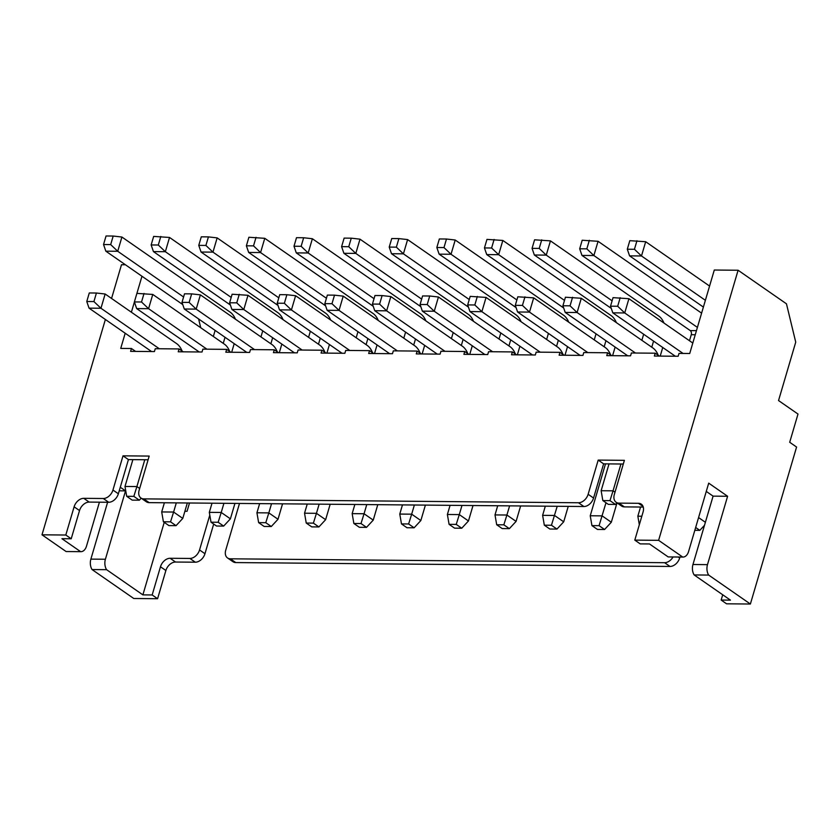 <?xml version="1.0" encoding="UTF-8"?>
<svg xmlns="http://www.w3.org/2000/svg" width="840" height="840" viewBox="0 0 840 840"><rect width="100%" height="100%" fill="white"/><g stroke="black" fill="none" stroke-linecap="round" stroke-linejoin="round"><path stroke-width="1.26" d="M516.527 354.816L512.358 351.918L488.555 351.708L487.715 354.554L463.901 354.344L464.741 351.498L440.937 351.278L440.097 354.133L416.294 353.913L417.134 351.068L393.32 350.858L392.48 353.703L368.676 353.493L369.516 350.637L345.713 350.427L344.873 353.283L321.058 353.062L321.899 350.217L298.095 350.007L297.255 352.853L273.452 352.643L274.281 349.786L250.478 349.577L249.638 352.422L225.834 352.212L226.674 349.367L202.86 349.146L202.031 352.002L178.216 351.781L179.056 348.936L155.253 348.726L154.413 351.572L130.599 351.362L131.439 348.516L135.608 351.404M564.144 355.236L559.976 352.349L536.162 352.139L535.322 354.984L511.518 354.774L512.358 351.918M598.196 460.089L603.614 463.848L593.554 498.036A9.366 6.542 124.8 0 1 583.895 506.52L578.476 502.761A9.366 6.542 124.8 0 0 588.137 494.277L598.196 460.089L624.393 460.331L614.324 494.519A9.366 6.542 124.8 0 0 616.13 502.268A9.366 6.542 124.8 0 0 618.954 503.129L638.474 503.296A9.366 6.542 -55.2 0 1 641.298 504.157A9.366 6.542 -55.2 0 1 643.104 511.906L634.799 540.12L658.613 540.33L738.098 270.249L714.294 270.029L689.724 353.504L679.004 353.409L678.174 356.265L654.36 356.044L655.2 353.199L631.397 352.989L630.557 355.834L606.753 355.625L607.582 352.769L583.779 352.558L582.939 355.404L559.135 355.194L559.976 352.349M607.582 352.769L611.762 355.667M655.2 353.199L659.369 356.097M421.302 353.966L417.134 351.068M468.909 354.385L464.741 351.498M326.067 353.105L321.899 350.217M373.685 353.535L369.516 350.637M278.46 352.685L274.281 349.786M230.843 352.254L226.674 349.367M183.225 351.834L179.056 348.936M125.192 333.239L120.729 348.411L131.439 348.516M477.341 296.425L474.82 304.973L467.681 304.909L470.201 296.363L486.066 297.423L481.877 311.671L474.82 304.973M467.681 304.909L469.969 311.567L481.877 311.671L540.225 352.17M494.109 239.453L491.6 248L484.449 247.936L486.969 239.39L502.834 240.45L498.645 254.688L491.6 248M484.449 247.936L486.738 254.583L498.645 254.688L564.49 300.394M612.108 300.815L546.263 255.119L550.452 240.87L534.587 239.809L532.067 248.357L534.356 255.014L546.263 255.119L539.207 248.42L532.067 248.357M539.207 248.42L541.726 239.873M587.843 352.601L529.484 312.092L533.683 297.854L517.818 296.793L515.298 305.34L517.587 311.987L529.484 312.092L522.438 305.403L515.298 305.34M522.438 305.403L524.958 296.856M697.41 327.401L593.87 255.539L598.07 241.3L582.194 240.24L579.684 248.787L581.973 255.434L593.87 255.539L586.824 248.85L579.684 248.787M586.824 248.85L589.344 240.303M635.46 353.02L577.101 312.522L581.291 298.274L565.425 297.224L562.916 305.77L565.204 312.417L577.101 312.522L570.055 305.834L562.916 305.77M570.055 305.834L572.565 297.286M620.183 297.707L617.673 306.254L610.523 306.191L613.043 297.644L628.908 298.704L624.719 312.953L617.673 306.254M610.523 306.191L612.812 312.837L624.719 312.953L683.077 353.451M636.951 240.734L634.442 249.281L627.301 249.218L629.811 240.671L645.676 241.721L641.487 255.969L634.442 249.281M627.301 249.218L629.58 255.864L641.487 255.969L705.38 300.31M469.969 311.567L532.497 354.953M563.01 354.449A18.721 12.107 -89.5 0 0 557.645 347.109L486.066 297.423M594.258 339.895L596.033 333.869A3.119 2.016 90.5 0 0 596.043 333.816M486.738 254.583L563.672 307.976M616.35 322.602A18.721 12.107 -89.5 0 0 611.131 315.599L502.834 240.45M550.452 240.87L658.739 316.029A18.721 12.107 -89.5 0 1 663.968 323.032M611.289 308.406L534.356 255.014M643.724 334.288L643.639 334.288A3.119 2.016 90.5 0 0 643.661 334.246L641.865 340.316M533.683 297.854L605.262 347.529A18.721 12.107 -89.5 0 1 610.617 354.879M580.115 355.383L517.587 311.987M598.07 241.3L701.6 313.152M689.482 340.746L691.257 334.719A3.119 2.016 90.5 0 0 690.26 330.593L581.973 255.434M581.291 298.274L652.88 347.959A18.721 12.107 -89.5 0 1 658.235 355.31M627.722 355.814L565.204 312.417M612.812 312.837L675.339 356.233M692.8 343.046L628.908 298.704M629.58 255.864L703.385 307.083M709.569 286.062L645.676 241.721M597.44 529.431L591.938 525.609L590.236 515.77L602.133 515.875L611.31 522.249L604.579 529.494L597.44 529.431M604.579 529.494L599.077 525.672L591.938 525.609M544.32 525.189L549.822 529.011L556.962 529.074L551.46 525.252L544.32 525.189L542.619 515.34L554.526 515.456L563.703 521.819L556.962 529.074M694.827 530.303L699.815 530.355L695.657 527.468M616.97 502.856L615.489 504.452L608.349 504.378L602.837 500.567L601.135 490.718L609.032 463.901M615.489 504.452L609.976 500.63L602.837 500.567M605.955 340.704L604.17 346.773M615.132 347.067L612.601 355.677M651.777 347.193L653.573 341.124M662.75 347.498L660.208 356.097M599.077 525.672L605.997 502.751M551.46 525.252L557.214 506.279M704.508 525.294L699.815 530.355M698.575 517.566L705.39 522.302M639.324 524.748L637.844 516.201L640.542 507.024M641.833 516.232L637.844 516.201M615.006 492.188L613.043 490.822L609.976 500.63M620.938 464.006L613.043 490.822L601.135 490.718M708.666 575.075L694.145 574.938A9.366 6.058 -89.5 0 1 692.958 564.512L713.087 496.136L727.608 496.272L707.48 564.648A9.366 6.058 -89.5 0 0 708.666 575.075L750.383 604.023L796.582 447.048L789.695 442.27L798 414.057L778.544 400.554L795.732 342.153L786.461 303.818L738.098 270.249M706.272 491.411L713.087 496.136M727.608 496.272L708.708 483.147L688.579 551.523A9.366 6.058 -89.5 0 1 682.994 557.067A9.366 6.058 -89.5 0 1 682.7 557.046L668.178 556.92A9.366 6.058 -89.5 0 0 668.462 556.93L682.994 557.067M578.476 502.761L143.756 498.876A9.366 6.542 124.8 0 1 140.941 498.015A9.366 6.542 124.8 0 1 139.136 490.266L149.195 456.078L123.008 455.837L112.948 490.025A9.366 6.542 124.8 0 1 103.289 498.509L83.769 498.33A9.366 6.542 -55.2 0 0 74.109 506.814L65.803 535.028L42 534.807L105.378 319.483M111.562 298.463L121.485 264.726L125.402 264.757M131.387 312.218L134.4 301.969M206.923 349.188L148.575 308.69L141.519 301.991L134.379 301.928L141.971 276.255M603.614 463.848L623.301 464.026M618.954 503.129L624.372 506.888A9.366 6.542 124.8 0 1 621.548 506.027L616.13 502.268M624.372 506.888L643.272 507.056M634.799 540.12L640.216 543.879L649.499 543.952L668.178 556.92M583.895 506.52L149.173 502.635A9.366 6.542 124.8 0 1 146.349 501.774L140.941 498.015M66.665 551.534A9.366 6.058 -89.5 0 1 66.381 551.544A9.366 6.058 -89.5 0 1 66.098 551.534L80.619 551.659L61.94 538.702L71.222 538.776L79.527 510.573A9.366 6.542 -55.2 0 1 89.177 502.089L108.707 502.268L103.289 498.509M123.008 455.837L128.425 459.596L148.103 459.774M128.425 459.596L118.356 493.784A9.366 6.542 124.8 0 1 108.707 502.268M617.012 502.887L611.31 522.249M590.236 515.77L605.504 463.869M568.239 506.384L563.703 521.819M542.619 515.34L545.317 506.173M694.145 574.938L730.443 600.138L721.161 600.054L722.715 594.773M164.231 522.354L142.884 594.877L152.166 594.962L160.472 566.759L165.879 570.507L157.584 598.721L133.77 598.5L92.053 569.551A9.366 6.058 -89.5 0 1 90.877 559.125L107.614 502.257M209.79 515.13L199.542 549.969A9.366 6.542 124.8 0 1 189.882 558.442L170.121 558.275A9.366 6.542 -55.2 0 0 160.472 566.759M673.061 556.973A9.366 6.542 124.8 0 1 664.598 562.695L230.359 558.81A9.366 6.542 124.8 0 1 227.535 557.96A9.366 6.542 124.8 0 1 225.729 550.2L239.495 503.444M184.884 511.266L187.058 511.287L189.494 502.992M679.949 557.036L679.675 557.97A9.366 6.542 124.8 0 1 670.016 566.454L235.767 562.569A9.366 6.542 124.8 0 1 232.953 561.708L227.535 557.96M721.161 600.054L726.569 603.813L750.383 604.023M658.613 540.33L682.7 557.046M213.685 524.055L204.96 553.718A9.366 6.542 124.8 0 1 195.3 562.202L189.882 558.442M165.879 570.507A9.366 6.542 -55.2 0 1 175.539 562.034L195.3 562.202M473.015 505.533L468.468 520.968L461.738 528.224L456.236 524.402L449.085 524.339L447.384 514.49L450.082 505.323M461.99 505.428L459.291 514.595L468.468 520.968M447.384 514.49L459.291 514.595L456.236 524.402M520.632 505.953L516.086 521.399L509.355 528.644L503.843 524.822L496.703 524.759L495.002 514.92L497.7 505.754M495.002 514.92L506.909 515.025L509.607 505.858M503.843 524.822L506.909 515.025L516.086 521.399M449.085 524.339L454.598 528.16L461.738 528.224M509.355 528.644L502.215 528.581L496.703 524.759M492.618 351.74L434.259 311.241L438.449 297.003L510.038 346.679A18.721 12.107 -89.5 0 1 515.393 354.029M484.88 354.532L422.352 311.136L434.259 311.241L427.214 304.553L429.723 296.006L438.449 297.003M516.884 299.964L451.028 254.268L455.217 240.02L563.514 315.179A18.721 12.107 -89.5 0 1 568.732 322.182M556.553 346.343L558.337 340.274M567.514 346.647L564.984 355.247M546.641 339.465L548.415 333.438A3.119 2.016 90.5 0 0 548.425 333.396M516.054 307.556L439.131 254.153L451.028 254.268L443.982 247.569L446.492 239.022L455.217 240.02M519.897 346.217L517.367 354.827M521.115 321.752A18.721 12.107 -89.5 0 0 515.897 314.748L407.61 239.589L403.41 253.838L396.365 247.149L389.225 247.086L391.514 253.733L468.447 307.125M469.266 299.544L403.41 253.838L391.514 253.733M510.72 339.843L508.935 345.923M499.023 339.034L500.798 333.007A3.119 2.016 90.5 0 0 500.808 332.966M467.775 353.598A18.721 12.107 -89.5 0 0 462.42 346.248L390.842 296.572L386.642 310.821L379.596 304.122L372.456 304.059L374.745 310.706L437.262 354.102M445.001 351.32L386.642 310.821L374.745 310.706M427.214 304.553L420.074 304.49L422.352 311.136M420.074 304.49L422.583 295.943L429.723 296.006M443.982 247.569L436.842 247.506L439.131 254.153M436.842 247.506L439.352 238.959L446.492 239.022M407.61 239.589L398.885 238.602L396.365 247.149M389.225 247.086L391.745 238.539L398.885 238.602M390.842 296.572L382.116 295.575L379.596 304.122M372.456 304.059L374.966 295.512L382.116 295.575M377.78 504.672L373.244 520.118L366.513 527.363L361.001 523.541L353.861 523.478L352.159 513.639L354.858 504.473M366.765 504.578L364.067 513.744L373.244 520.118M352.159 513.639L364.067 513.744L361.001 523.541M425.397 505.103L420.851 520.538L414.12 527.793L408.618 523.971L401.478 523.908L399.777 514.069L402.476 504.893M399.777 514.069L411.673 514.174L414.372 505.008M408.618 523.971L411.673 514.174L420.851 520.538M353.861 523.478L359.363 527.299L366.513 527.363M414.12 527.793L406.98 527.73L401.478 523.908M397.383 350.889L339.034 310.391L343.224 296.142L414.803 345.828A18.721 12.107 -89.5 0 1 420.168 353.178M389.655 353.682L327.127 310.286L339.034 310.391L331.979 303.702L334.498 295.155L343.224 296.142M421.649 299.114L355.803 253.407L359.993 239.169L468.29 314.328A18.721 12.107 -89.5 0 1 473.508 321.332M461.328 345.492L463.113 339.423M472.29 345.786L469.749 354.396M451.416 338.615L453.191 332.588A3.119 2.016 90.5 0 0 453.201 332.546M420.83 306.695L343.896 253.302L355.803 253.407L348.747 246.719L351.267 238.172L359.993 239.169M424.673 345.366L422.142 353.966M425.891 320.901A18.721 12.107 -89.5 0 0 420.672 313.897L312.375 238.739L308.185 252.987L301.14 246.298L294 246.225L296.279 252.882L373.212 306.274M374.031 298.683L308.185 252.987L296.279 252.882M415.495 338.993L413.711 345.062M403.798 338.184L405.573 332.157A3.119 2.016 90.5 0 0 405.584 332.115M372.55 352.748A18.721 12.107 -89.5 0 0 367.195 345.397L295.606 295.722L291.417 309.96L284.371 303.272L277.221 303.209L279.51 309.855L342.038 353.252M349.776 350.469L291.417 309.96L279.51 309.855M331.979 303.702L324.839 303.639L327.127 310.286M324.839 303.639L327.358 295.092L334.498 295.155M348.747 246.719L341.607 246.656L343.896 253.302M341.607 246.656L344.127 238.109L351.267 238.172M312.375 238.739L303.649 237.752L301.14 246.298M294 246.225L296.51 237.678L303.649 237.752M295.606 295.722L286.881 294.725L284.371 303.272M277.221 303.209L279.741 294.661L286.881 294.725M42 534.807L66.098 551.534M198.608 318.948L200.728 327.726M377.055 344.935L374.524 353.546M326.424 298.263L260.568 252.556L253.523 245.868L246.383 245.805L248.892 237.258L264.768 238.319L373.055 313.467A18.721 12.107 -89.5 0 1 378.273 320.471M253.523 245.868L256.043 237.321M246.383 245.805L248.672 252.452L260.568 252.556L264.768 238.319M325.605 305.844L248.672 252.452M356.181 337.764L357.956 331.737A3.119 2.016 90.5 0 0 357.966 331.695M366.093 344.642L367.878 338.572M302.159 350.038L243.799 309.54L236.754 302.852L229.614 302.778L232.124 294.231L247.989 295.292L319.578 344.978A18.721 12.107 -89.5 0 1 324.933 352.317M236.754 302.852L239.264 294.305M229.614 302.778L231.903 309.435L243.799 309.54L247.989 295.292M294.42 352.821L231.903 309.435M277.316 351.897A18.721 12.107 -89.5 0 0 271.961 344.547L200.382 294.871L196.182 309.11L189.137 302.421L181.997 302.358L184.285 309.005L246.813 352.401M254.541 349.608L196.182 309.11L184.285 309.005M181.997 302.358L184.517 293.811L191.657 293.874L189.137 302.421M200.382 294.871L191.657 293.874M308.574 337.334L310.338 331.306A3.119 2.016 90.5 0 0 310.359 331.264M330.666 320.05A18.721 12.107 -89.5 0 0 325.437 313.047L217.151 237.888L212.961 252.137L205.905 245.438L198.765 245.375L201.054 252.032L277.988 305.424M329.448 344.516L326.907 353.115M278.806 297.832L212.961 252.137L201.054 252.032M320.271 338.142L318.476 344.211M198.765 245.375L201.285 236.828L208.425 236.891L205.905 245.438M217.151 237.888L208.425 236.891M281.831 344.085L279.3 352.695M231.189 297.413L165.344 251.706L158.298 245.018L151.148 244.954L153.667 236.408L169.533 237.458L277.83 312.617A18.721 12.107 -89.5 0 1 283.048 319.62M158.298 245.018L160.808 236.471M151.148 244.954L153.436 251.601L165.344 251.706L169.533 237.458M230.37 304.994L153.436 251.601M260.957 336.903L262.731 330.876A3.119 2.016 90.5 0 0 262.741 330.834M270.869 343.791L272.654 337.712M136.899 293.381L152.765 294.441L224.353 344.127A18.721 12.107 -89.5 0 1 229.709 351.467M141.519 301.991L144.039 293.444M134.379 301.928L136.668 308.584L148.575 308.69L152.765 294.441M199.196 351.971L136.668 308.584M182.091 351.046A18.721 12.107 -89.5 0 0 176.736 343.697L105.147 294.01L100.958 308.259L93.912 301.57L86.772 301.507L89.05 308.154L151.578 351.55M159.316 348.757L100.958 308.259L89.05 308.154M86.772 301.507L89.282 292.961L96.422 293.024L93.912 301.57M105.147 294.01L96.422 293.024M234.213 343.655L231.683 352.264M183.582 296.982L117.726 251.276L121.916 237.038L230.213 312.197A18.721 12.107 -89.5 0 1 235.431 319.2M213.339 336.483L215.114 330.456A3.119 2.016 90.5 0 0 215.124 330.414M105.83 251.171L117.726 251.276L110.68 244.587L103.541 244.524L105.83 251.171L182.753 304.563M225.036 337.292L223.251 343.361M103.541 244.524L106.05 235.977L113.19 236.04L110.68 244.587M121.916 237.038L113.19 236.04M99.424 502.183L86.499 546.137A9.366 6.058 -89.5 0 1 80.903 551.67A9.366 6.058 -89.5 0 1 80.619 551.659M119.228 490.822L125.528 490.875L120.288 487.242M125.528 490.875L105.399 559.251A9.366 6.058 -89.5 0 0 106.586 569.678L142.884 594.877M106.586 569.678L92.053 569.551M152.166 594.962L157.584 598.721M65.803 535.028L71.222 538.776M187.331 502.971L182.784 518.406L176.053 525.662L170.541 521.84L173.607 512.043L182.784 518.406M176.305 502.877L173.607 512.043L161.7 511.938L164.399 502.772M170.541 521.84L163.401 521.777L168.913 525.599L176.053 525.662M163.401 521.777L161.7 511.938M144.784 459.743L136.899 486.56L139.66 488.481M141.194 498.194L139.346 500.189L133.833 496.367L136.899 486.56L124.992 486.455L132.888 459.638M133.833 496.367L126.693 496.304L132.195 500.126L139.346 500.189M126.693 496.304L124.992 486.455M282.555 503.822L278.008 519.267L271.278 526.512L265.776 522.69L268.832 512.894L278.008 519.267M271.53 503.727L268.832 512.894L256.935 512.788L259.634 503.622M265.776 522.69L258.636 522.627L264.138 526.449L271.278 526.512M258.636 522.627L256.935 512.788M330.173 504.252L325.626 519.687L316.449 513.324L313.383 523.12L306.243 523.058L304.542 513.208L316.449 513.324L319.147 504.147M304.542 513.208L307.241 504.042M325.626 519.687L318.895 526.942L313.383 523.12M318.895 526.942L311.756 526.88L306.243 523.058M234.938 503.402L230.402 518.837L221.225 512.463L218.159 522.27L211.019 522.207L209.317 512.358L221.225 512.463L223.923 503.296M209.317 512.358L212.016 503.192M230.402 518.837L223.661 526.092L218.159 522.27M223.661 526.092L216.521 526.029L211.019 522.207M696.454 330.645L690.26 330.593M691.257 334.719L695.247 334.75M692.958 564.512L707.48 564.648M588.137 494.277L593.554 498.036M638.474 503.296L643.083 506.499M143.756 498.876L149.173 502.635M670.016 566.454L664.598 562.695M678.311 557.025L679.675 557.97M230.359 558.81L235.767 562.569M90.877 559.125L105.399 559.251M175.539 562.034L170.121 558.275M199.542 549.969L204.96 553.718M74.109 506.814L79.527 510.573M89.177 502.089L83.769 498.33M112.948 490.025L118.356 493.784M66.381 551.544L80.903 551.67"/></g></svg>
